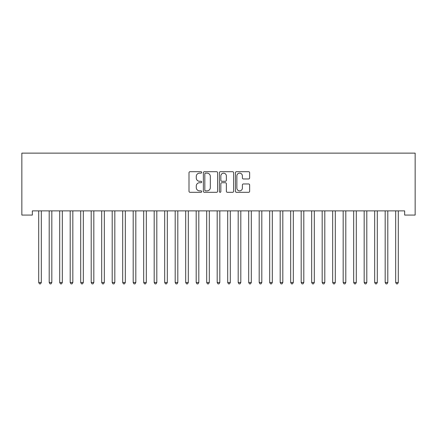 <?xml version="1.0" encoding="UTF-8"?>
<svg xmlns="http://www.w3.org/2000/svg" width="437" height="437" viewBox="0 0 437 437"><rect width="100%" height="100%" fill="white"/><g stroke="black" fill="none" stroke-linecap="round" stroke-linejoin="round"><path stroke-width="0.66" d="M201.703 172.418A0.721 0.721 0 0 0 200.982 171.697L190.029 171.697A1.032 1.032 0 0 0 189.002 172.73L189.002 191.28A1.032 1.032 0 0 0 190.029 192.313L200.982 192.313A0.721 0.721 0 0 0 201.703 191.592A0.721 0.721 0 0 0 200.982 190.865L199.562 190.865A3.299 3.299 0 0 1 196.268 187.571L196.268 186.025A3.299 3.299 0 0 1 199.562 182.726L200.982 182.726A0.721 0.721 0 0 0 201.703 182.005A0.721 0.721 0 0 0 200.982 181.284L199.562 181.284A3.299 3.299 0 0 1 196.268 177.985L196.268 176.439A3.299 3.299 0 0 1 199.562 173.139L200.982 173.139A0.721 0.721 0 0 0 201.703 172.418M248.62 178.962A1.032 1.032 0 0 0 249.647 177.935L249.647 172.73A1.032 1.032 0 0 0 248.62 171.697L236.455 171.697A1.032 1.032 0 0 0 235.428 172.73L235.428 191.28A1.032 1.032 0 0 0 236.455 192.313L248.62 192.313A1.032 1.032 0 0 0 249.647 191.28L249.647 184.993A1.032 1.032 0 0 0 248.62 183.961L243.414 183.961A1.032 1.032 0 0 0 242.382 184.993L242.382 188.112A2.759 2.759 0 0 1 239.629 190.865A2.759 2.759 0 0 1 236.87 188.112L236.87 175.898A2.759 2.759 0 0 1 239.629 173.139A2.759 2.759 0 0 1 242.382 175.898L242.382 177.935A1.032 1.032 0 0 0 243.414 178.962L248.62 178.962M404.651 210.88L32.349 210.88L32.349 215.075L21.85 215.075L21.85 153.13L415.15 153.13L415.15 215.075L404.651 215.075L404.651 210.88M217.599 172.73A1.032 1.032 0 0 0 216.566 171.697L204.407 171.697A1.032 1.032 0 0 0 203.374 172.73L203.374 191.28A1.032 1.032 0 0 0 204.407 192.313L216.566 192.313A1.032 1.032 0 0 0 217.599 191.28L217.599 172.73M220.434 171.697L232.593 171.697A1.032 1.032 0 0 1 233.626 172.73L233.626 191.28A1.032 1.032 0 0 1 232.593 192.313L227.387 192.313A1.032 1.032 0 0 1 226.361 191.28L226.361 183.758A1.032 1.032 0 0 0 225.328 182.726L221.876 182.726A1.032 1.032 0 0 0 220.843 183.758L220.843 191.592A0.721 0.721 0 0 1 220.122 192.313A0.721 0.721 0 0 1 219.401 191.592L219.401 172.73A1.032 1.032 0 0 1 220.434 171.697M205.543 173.139A0.721 0.721 0 0 0 204.822 173.866L204.822 190.144A0.721 0.721 0 0 0 205.543 190.865L207.034 190.865A3.299 3.299 0 0 0 210.334 187.571L210.334 176.439A3.299 3.299 0 0 0 207.034 173.139L205.543 173.139M226.361 175.953A2.759 2.759 0 0 0 223.602 173.194A2.759 2.759 0 0 0 220.843 175.953L220.843 180.252A1.032 1.032 0 0 0 221.876 181.284L225.328 181.284A1.032 1.032 0 0 0 226.361 180.252L226.361 175.953M38.565 210.88L38.625 211.033A1.049 1.049 -179.3 0 1 38.702 211.426L38.702 282.504L41.324 282.504L41.324 211.426A1.049 1.049 -179.3 0 1 41.4 211.033L41.466 210.88M41.324 282.504L40.537 283.87L39.488 283.87L38.702 282.504M49.064 210.88L49.124 211.033A1.049 1.049 -179.3 0 1 49.201 211.426L49.201 282.504L51.823 282.504L51.823 211.426A1.049 1.049 -179.3 0 1 51.899 211.033L51.965 210.88M51.823 282.504L51.036 283.87L49.987 283.87L49.201 282.504M59.563 210.88L59.623 211.033A1.049 1.049 -179.3 0 1 59.7 211.426L59.7 282.504L62.327 282.504L62.327 211.426A1.049 1.049 -179.3 0 1 62.398 211.033L62.464 210.88M62.327 282.504L61.535 283.87L60.486 283.87L59.7 282.504M70.062 210.88L70.122 211.033A1.049 1.049 -179.3 0 1 70.199 211.426L70.199 282.504L72.826 282.504L72.826 211.426A1.049 1.049 -179.3 0 1 72.897 211.033L72.963 210.88M72.826 282.504L72.034 283.87L70.985 283.87L70.199 282.504M80.561 210.88L80.621 211.033A1.049 1.049 -179.3 0 1 80.698 211.426L80.698 282.504L83.325 282.504L83.325 211.426A1.049 1.049 -179.3 0 1 83.396 211.033L83.462 210.88M83.325 282.504L82.533 283.87L81.484 283.87L80.698 282.504M91.06 210.88L91.12 211.033A1.049 1.049 -179.3 0 1 91.196 211.426L91.196 282.504L93.824 282.504L93.824 211.426A1.049 1.049 -179.3 0 1 93.9 211.033L93.96 210.88M93.824 282.504L93.037 283.87L91.983 283.87L91.196 282.504M101.559 210.88L101.619 211.033A1.049 1.049 -179.3 0 1 101.695 211.426L101.695 282.504L104.323 282.504L104.323 211.426A1.049 1.049 -179.3 0 1 104.399 211.033L104.459 210.88M104.323 282.504L103.536 283.87L102.482 283.87L101.695 282.504M112.058 210.88L112.118 211.033A1.049 1.049 -179.3 0 1 112.194 211.426L112.194 282.504L114.822 282.504L114.822 211.426A1.049 1.049 -179.3 0 1 114.898 211.033L114.958 210.88M114.822 282.504L114.035 283.87L112.981 283.87L112.194 282.504M122.557 210.88L122.617 211.033A1.049 1.049 -179.3 0 1 122.693 211.426L122.693 282.504L125.321 282.504L125.321 211.426A1.049 1.049 -179.3 0 1 125.397 211.033L125.457 210.88M125.321 282.504L124.534 283.87L123.48 283.87L122.693 282.504M133.056 210.88L133.116 211.033A1.049 1.049 -179.3 0 1 133.192 211.426L133.192 282.504L135.82 282.504L135.82 211.426A1.049 1.049 -179.3 0 1 135.896 211.033L135.956 210.88M135.82 282.504L135.033 283.87L133.979 283.87L133.192 282.504M143.555 210.88L143.615 211.033A1.049 1.049 -179.3 0 1 143.691 211.426L143.691 282.504L146.319 282.504L146.319 211.426A1.049 1.049 -179.3 0 1 146.395 211.033L146.455 210.88M146.319 282.504L145.532 283.87L144.483 283.87L143.691 282.504M154.053 210.88L154.119 211.033A1.049 1.049 -179.3 0 1 154.19 211.426L154.19 282.504L156.817 282.504L156.817 211.426A1.049 1.049 -179.3 0 1 156.894 211.033L156.954 210.88M156.817 282.504L156.031 283.87L154.982 283.87L154.19 282.504M164.552 210.88L164.618 211.033A1.049 1.049 -179.3 0 1 164.689 211.426L164.689 282.504L167.316 282.504L167.316 211.426A1.049 1.049 -179.3 0 1 167.393 211.033L167.453 210.88M167.316 282.504L166.53 283.87L165.481 283.87L164.689 282.504M175.051 210.88L175.117 211.033A1.049 1.049 -179.3 0 1 175.193 211.426L175.193 282.504L177.815 282.504L177.815 211.426A1.049 1.049 -179.3 0 1 177.892 211.033L177.952 210.88M177.815 282.504L177.029 283.87L175.98 283.87L175.193 282.504M185.55 210.88L185.616 211.033A1.049 1.049 -179.3 0 1 185.692 211.426L185.692 282.504L188.314 282.504L188.314 211.426A1.049 1.049 -179.3 0 1 188.391 211.033L188.451 210.88M188.314 282.504L187.528 283.87L186.479 283.87L185.692 282.504M196.049 210.88L196.115 211.033A1.049 1.049 -179.3 0 1 196.191 211.426L196.191 282.504L198.813 282.504L198.813 211.426A1.049 1.049 -179.3 0 1 198.89 211.033L198.95 210.88M198.813 282.504L198.027 283.87L196.978 283.87L196.191 282.504M206.548 210.88L206.614 211.033A1.049 1.049 -179.3 0 1 206.69 211.426L206.69 282.504L209.312 282.504L209.312 211.426A1.049 1.049 -179.3 0 1 209.389 211.033L209.449 210.88M209.312 282.504L208.525 283.87L207.477 283.87L206.69 282.504M217.052 210.88L217.113 211.033A1.049 1.049 -179.3 0 1 217.189 211.426L217.189 282.504L219.811 282.504L219.811 211.426A1.049 1.049 -179.3 0 1 219.887 211.033L219.948 210.88M219.811 282.504L219.024 283.87L217.976 283.87L217.189 282.504M227.551 210.88L227.611 211.033A1.049 1.049 -179.3 0 1 227.688 211.426L227.688 282.504L230.31 282.504L230.31 211.426A1.049 1.049 -179.3 0 1 230.386 211.033L230.452 210.88M230.31 282.504L229.523 283.87L228.475 283.87L227.688 282.504M238.05 210.88L238.11 211.033A1.049 1.049 -179.3 0 1 238.187 211.426L238.187 282.504L240.809 282.504L240.809 211.426A1.049 1.049 -179.3 0 1 240.885 211.033L240.951 210.88M240.809 282.504L240.022 283.87L238.973 283.87L238.187 282.504M248.549 210.88L248.609 211.033A1.049 1.049 -179.3 0 1 248.686 211.426L248.686 282.504L251.308 282.504L251.308 211.426A1.049 1.049 -179.3 0 1 251.384 211.033L251.45 210.88M251.308 282.504L250.521 283.87L249.472 283.87L248.686 282.504M259.048 210.88L259.108 211.033A1.049 1.049 -179.3 0 1 259.185 211.426L259.185 282.504L261.807 282.504L261.807 211.426A1.049 1.049 -179.3 0 1 261.883 211.033L261.949 210.88M261.807 282.504L261.02 283.87L259.971 283.87L259.185 282.504M269.547 210.88L269.607 211.033A1.049 1.049 -179.3 0 1 269.684 211.426L269.684 282.504L272.311 282.504L272.311 211.426A1.049 1.049 -179.3 0 1 272.382 211.033L272.448 210.88M272.311 282.504L271.519 283.87L270.47 283.87L269.684 282.504M280.046 210.88L280.106 211.033A1.049 1.049 -179.3 0 1 280.183 211.426L280.183 282.504L282.81 282.504L282.81 211.426A1.049 1.049 -179.3 0 1 282.881 211.033L282.947 210.88M282.81 282.504L282.018 283.87L280.969 283.87L280.183 282.504M290.545 210.88L290.605 211.033A1.049 1.049 -179.3 0 1 290.681 211.426L290.681 282.504L293.309 282.504L293.309 211.426A1.049 1.049 -179.3 0 1 293.385 211.033L293.446 210.88M293.309 282.504L292.517 283.87L291.468 283.87L290.681 282.504M301.044 210.88L301.104 211.033A1.049 1.049 -179.3 0 1 301.18 211.426L301.18 282.504L303.808 282.504L303.808 211.426A1.049 1.049 -179.3 0 1 303.884 211.033L303.944 210.88M303.808 282.504L303.021 283.87L301.967 283.87L301.18 282.504M311.543 210.88L311.603 211.033A1.049 1.049 -179.3 0 1 311.679 211.426L311.679 282.504L314.307 282.504L314.307 211.426A1.049 1.049 -179.3 0 1 314.383 211.033L314.443 210.88M314.307 282.504L313.52 283.87L312.466 283.87L311.679 282.504M322.042 210.88L322.102 211.033A1.049 1.049 -179.3 0 1 322.178 211.426L322.178 282.504L324.806 282.504L324.806 211.426A1.049 1.049 -179.3 0 1 324.882 211.033L324.942 210.88M324.806 282.504L324.019 283.87L322.965 283.87L322.178 282.504M332.541 210.88L332.601 211.033A1.049 1.049 -179.3 0 1 332.677 211.426L332.677 282.504L335.305 282.504L335.305 211.426A1.049 1.049 -179.3 0 1 335.381 211.033L335.441 210.88M335.305 282.504L334.518 283.87L333.464 283.87L332.677 282.504M343.04 210.88L343.1 211.033A1.049 1.049 -179.3 0 1 343.176 211.426L343.176 282.504L345.804 282.504L345.804 211.426A1.049 1.049 -179.3 0 1 345.88 211.033L345.94 210.88M345.804 282.504L345.017 283.87L343.963 283.87L343.176 282.504M353.538 210.88L353.604 211.033A1.049 1.049 -179.3 0 1 353.675 211.426L353.675 282.504L356.302 282.504L356.302 211.426A1.049 1.049 -179.3 0 1 356.379 211.033L356.439 210.88M356.302 282.504L355.516 283.87L354.467 283.87L353.675 282.504M364.037 210.88L364.103 211.033A1.049 1.049 -179.3 0 1 364.174 211.426L364.174 282.504L366.801 282.504L366.801 211.426A1.049 1.049 -179.3 0 1 366.878 211.033L366.938 210.88M366.801 282.504L366.015 283.87L364.966 283.87L364.174 282.504M374.536 210.88L374.602 211.033A1.049 1.049 -179.3 0 1 374.673 211.426L374.673 282.504L377.3 282.504L377.3 211.426A1.049 1.049 -179.3 0 1 377.377 211.033L377.437 210.88M377.3 282.504L376.514 283.87L375.465 283.87L374.673 282.504M385.035 210.88L385.101 211.033A1.049 1.049 -179.3 0 1 385.177 211.426L385.177 282.504L387.799 282.504L387.799 211.426A1.049 1.049 -179.3 0 1 387.876 211.033L387.936 210.88M387.799 282.504L387.013 283.87L385.964 283.87L385.177 282.504M395.534 210.88L395.6 211.033A1.049 1.049 -179.3 0 1 395.676 211.426L395.676 282.504L398.298 282.504L398.298 211.426A1.049 1.049 -179.3 0 1 398.375 211.033L398.435 210.88M398.298 282.504L397.512 283.87L396.463 283.87L395.676 282.504"/></g></svg>
